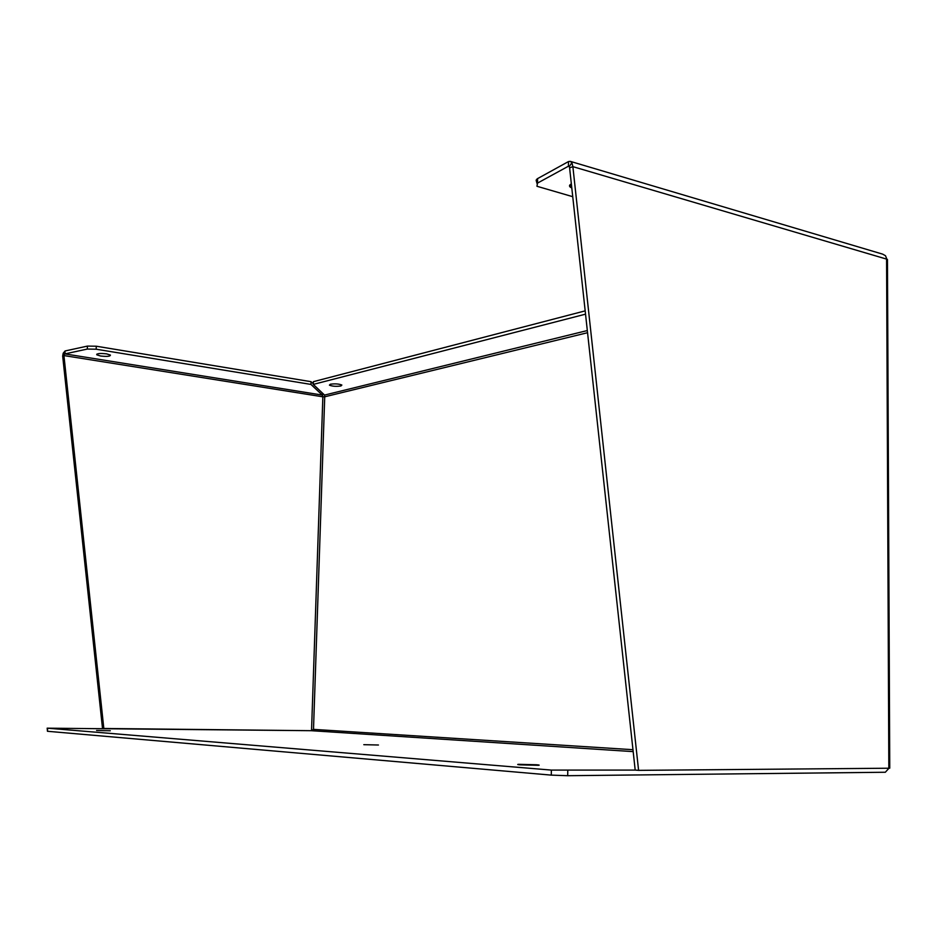 <?xml version="1.0" encoding="UTF-8"?>
<svg xmlns="http://www.w3.org/2000/svg" width="937" height="937" viewBox="0 0 937 937"><rect width="100%" height="100%" fill="white"/><g stroke="black" fill="none" stroke-linecap="round" stroke-linejoin="round"><path stroke-width="1.41" d="M340.927 385.974C336.172 386.618 332.342 386.349 329.426 385.142L330.328 384.229C335.083 383.573 338.936 383.854 341.864 385.048L340.927 385.974M96.581 730.497L110.308 730.766L96.581 730.497M520.246 764.85C517.552 764.627 516.99 764.451 518.571 764.323L536.561 764.768C539.337 765.002 539.923 765.178 538.318 765.306L520.246 764.85M363.802 744.681L378.443 745.009L363.802 744.681M100.587 356.013L96.757 354.783C96.851 353.46 100.142 353.155 106.619 353.87L110.414 355.076C110.32 356.411 107.052 356.716 100.587 356.013M571.347 183.921C569.263 184.999 568.958 186.1 570.422 187.248L571.793 187.962M585.531 314.164L313.286 384.404L324.542 395.074L324.729 396.796L587.546 332.717M322.363 393.001L322.293 395.074L310.955 384.416L96.16 349.208L87.293 349.068L64.946 353.905L322.293 395.074L322.855 396.808L324.729 396.796L313.497 729.373L311.529 730.696L313.497 729.373L632.932 749.705M103.831 728.553L63.927 355.568L322.855 396.808L311.529 730.696L102.52 728.459L62.674 356.037L64.946 353.905L65.098 350.965L63.212 353.202L64.103 354.619M311.611 730.696L47.623 728.19L551.366 770.085L635.192 770.097L569.602 167.852L572.87 166.645L638.589 770.355L635.157 770.085M887.456 260.615L885.488 255.719L882.642 254.138L570.446 161.41M585.168 310.873L313.38 381.675L313.286 384.404M47.19 728.143L47.459 731.282L551.284 775.122L567.693 775.707L567.775 770.659M888.979 768.223L885.324 772.252L567.693 775.707M571.921 162.722L569.286 166.54L568.408 166.224L568.49 161.562L570.258 161.351L571.921 162.722L572.87 166.645L886.578 259.104L888.838 768.223L889.752 768.047M888.838 768.223L638.589 770.355M569.286 166.54L569.602 167.852M62.674 356.037L63.212 353.202M572.741 196.688L536.948 186.264L537.51 183.102L568.408 166.224L569.251 166.47M313.298 383.819L311.049 381.687L310.955 384.416M311.049 381.687L96.3 346.221L87.446 346.093L65.098 350.965M568.49 161.562L537.252 178.791L536.128 180.162L537.006 183.418M324.542 395.074L587.312 330.562M633.143 751.615L311.541 730.708M47.459 731.282L47.623 728.19M551.366 770.085L551.284 775.122M87.293 349.068L87.446 346.093M96.16 349.208L96.3 346.221M537.604 178.592L537.51 183.102M96.757 354.783L96.792 354.163M570.422 187.248L570.469 184.425M887.456 259.479L889.752 768.199M322.305 394.7L322.715 395.496"/></g></svg>
